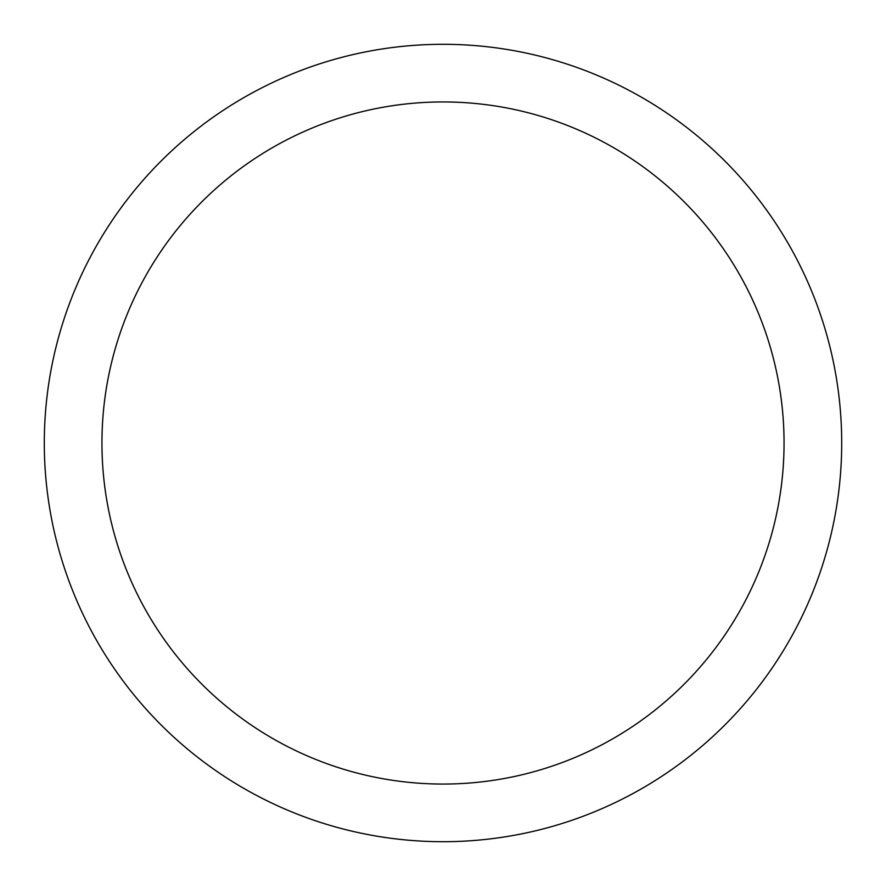 <?xml version="1.0" encoding="UTF-8"?>
<svg xmlns="http://www.w3.org/2000/svg" width="886" height="886" viewBox="0 0 886 886"><rect width="100%" height="100%" fill="white"/><g stroke="black" fill="none" stroke-linecap="round" stroke-linejoin="round"><path stroke-width="1.33" d="M44.3 443A398.7 398.7 0 0 1 443 44.3A398.7 398.7 0 0 1 841.7 443A398.7 398.7 0 0 1 443 841.7A398.7 398.7 0 0 1 44.3 443M101.945 443A341.055 341.055 0 0 1 443 101.945A341.055 341.055 0 0 1 784.055 443A341.055 341.055 0 0 1 443 784.055A341.055 341.055 0 0 1 101.945 443"/></g></svg>
